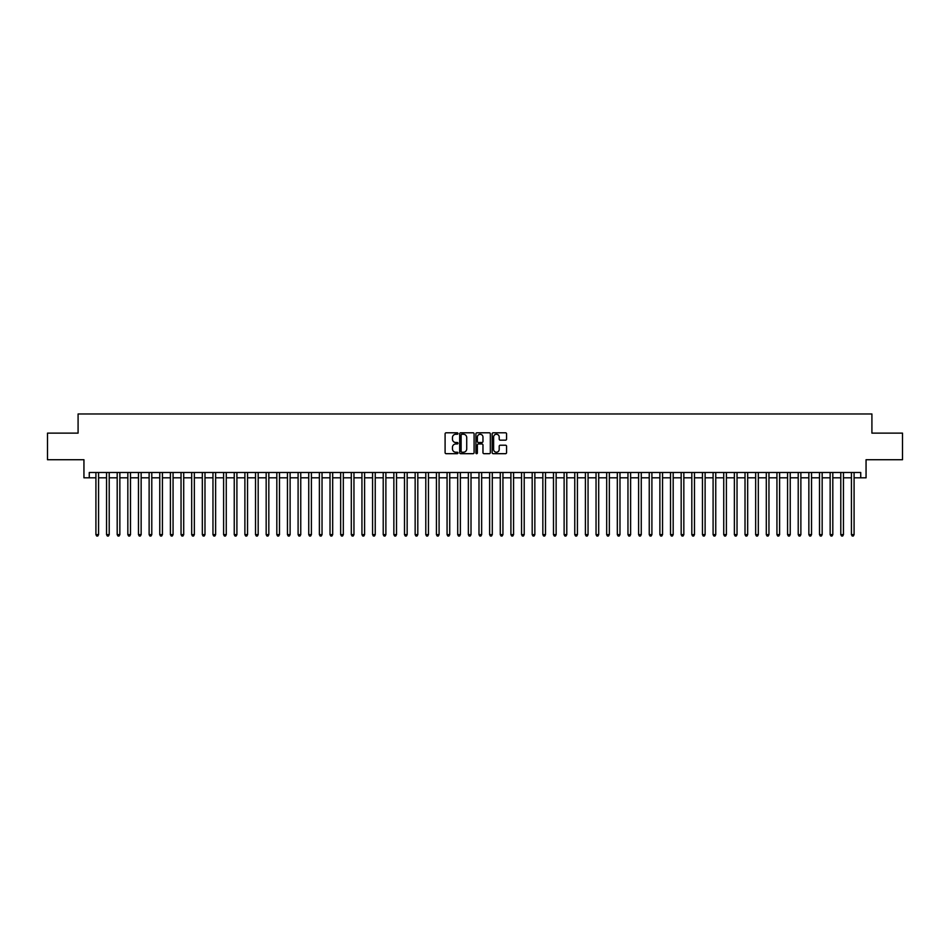 <?xml version="1.0" encoding="UTF-8"?>
<svg xmlns="http://www.w3.org/2000/svg" width="950" height="950" viewBox="0 0 950 950"><rect width="100%" height="100%" fill="white"/><g stroke="black" fill="none" stroke-linecap="round" stroke-linejoin="round"><path stroke-width="1.43" d="M457.971 433.521A0.736 0.736 0 0 0 457.247 432.796L446.144 432.796A1.045 1.045 0 0 0 445.099 433.841L445.099 452.639A1.045 1.045 0 0 0 446.144 453.684L457.247 453.684A0.736 0.736 0 0 0 457.971 452.948A0.736 0.736 0 0 0 457.247 452.224L455.81 452.224A3.337 3.337 0 0 1 452.461 448.875L452.461 447.308A3.337 3.337 0 0 1 455.81 443.971L457.247 443.971A0.736 0.736 0 0 0 457.971 443.234A0.736 0.736 0 0 0 457.247 442.51L455.81 442.51A3.337 3.337 0 0 1 452.461 439.161L452.461 437.594A3.337 3.337 0 0 1 455.81 434.257L457.247 434.257A0.736 0.736 0 0 0 457.971 433.521M505.531 440.159A1.045 1.045 0 0 0 506.564 439.114L506.564 433.841A1.045 1.045 0 0 0 505.531 432.796L493.204 432.796A1.045 1.045 0 0 0 492.159 433.841L492.159 452.639A1.045 1.045 0 0 0 493.204 453.684L505.531 453.684A1.045 1.045 0 0 0 506.564 452.639L506.564 446.262A1.045 1.045 0 0 0 505.531 445.218L500.246 445.218A1.045 1.045 0 0 0 499.201 446.262L499.201 449.421A2.791 2.791 0 0 1 496.411 452.224A2.791 2.791 0 0 1 493.62 449.421L493.62 437.048A2.791 2.791 0 0 1 496.411 434.257A2.791 2.791 0 0 1 499.201 437.048L499.201 439.114A1.045 1.045 0 0 0 500.246 440.159L505.531 440.159M89.264 477.814L89.264 472.494L860.736 472.494L860.736 477.814L866.056 477.814L866.056 459.729L902.5 459.729L902.5 433.129L871.91 433.129L871.91 413.974L78.09 413.974L78.09 433.129L47.5 433.129L47.5 459.729L83.944 459.729L83.944 477.814L95.914 477.814M474.086 433.841A1.045 1.045 0 0 0 473.041 432.796L460.714 432.796A1.045 1.045 0 0 0 459.669 433.841L459.669 452.639A1.045 1.045 0 0 0 460.714 453.684L473.041 453.684A1.045 1.045 0 0 0 474.086 452.639L474.086 433.841M476.959 432.796L489.286 432.796A1.045 1.045 0 0 1 490.331 433.841L490.331 452.639A1.045 1.045 0 0 1 489.286 453.684L484.013 453.684A1.045 1.045 0 0 1 482.968 452.639L482.968 445.016A1.045 1.045 0 0 0 481.923 443.971L478.42 443.971A1.045 1.045 0 0 0 477.375 445.016L477.375 452.948A0.736 0.736 0 0 1 476.651 453.684A0.736 0.736 0 0 1 475.914 452.948L475.914 433.841A1.045 1.045 0 0 1 476.959 432.796M98.574 477.814L106.554 477.814M109.214 477.814L117.194 477.814M119.854 477.814L127.834 477.814M130.494 477.814L138.474 477.814M141.146 477.814L149.126 477.814M151.786 477.814L159.766 477.814M162.426 477.814L170.406 477.814M173.066 477.814L181.046 477.814M183.706 477.814L191.686 477.814M194.346 477.814L202.326 477.814M204.986 477.814L212.966 477.814M215.626 477.814L223.606 477.814M226.266 477.814L234.246 477.814M236.906 477.814L244.886 477.814M247.546 477.814L255.526 477.814M258.186 477.814L266.166 477.814M268.826 477.814L276.818 477.814M279.478 477.814L287.458 477.814M290.118 477.814L298.098 477.814M300.758 477.814L308.738 477.814M311.398 477.814L319.378 477.814M322.038 477.814L330.018 477.814M332.678 477.814L340.658 477.814M343.318 477.814L351.298 477.814M353.958 477.814L361.938 477.814M364.598 477.814L372.578 477.814M375.238 477.814L383.218 477.814M385.878 477.814L393.858 477.814M396.518 477.814L404.498 477.814M407.158 477.814L415.15 477.814M417.81 477.814L425.79 477.814M428.45 477.814L436.43 477.814M439.09 477.814L447.07 477.814M449.73 477.814L457.71 477.814M460.37 477.814L468.35 477.814M471.01 477.814L478.99 477.814M481.65 477.814L489.63 477.814M492.29 477.814L500.27 477.814M502.93 477.814L510.91 477.814M513.57 477.814L521.55 477.814M524.21 477.814L532.19 477.814M534.85 477.814L542.842 477.814M545.502 477.814L553.482 477.814M556.142 477.814L564.122 477.814M566.782 477.814L574.762 477.814M577.422 477.814L585.402 477.814M588.062 477.814L596.042 477.814M598.702 477.814L606.682 477.814M609.342 477.814L617.322 477.814M619.982 477.814L627.962 477.814M630.622 477.814L638.602 477.814M641.262 477.814L649.242 477.814M651.902 477.814L659.882 477.814M662.542 477.814L670.522 477.814M673.182 477.814L681.174 477.814M683.834 477.814L691.814 477.814M694.474 477.814L702.454 477.814M705.114 477.814L713.094 477.814M715.754 477.814L723.734 477.814M726.394 477.814L734.374 477.814M737.034 477.814L745.014 477.814M747.674 477.814L755.654 477.814M758.314 477.814L766.294 477.814M768.954 477.814L776.934 477.814M779.594 477.814L787.574 477.814M790.234 477.814L798.214 477.814M800.874 477.814L808.854 477.814M811.526 477.814L819.506 477.814M822.166 477.814L830.146 477.814M832.806 477.814L840.786 477.814M843.446 477.814L851.426 477.814M854.086 477.814L860.736 477.814M461.866 434.257A0.736 0.736 0 0 0 461.13 434.981L461.13 451.488A0.736 0.736 0 0 0 461.866 452.224L463.374 452.224A3.337 3.337 0 0 0 466.723 448.875L466.723 437.594A3.337 3.337 0 0 0 463.374 434.257L461.866 434.257M482.968 437.095A2.791 2.791 0 0 0 480.166 434.304A2.791 2.791 0 0 0 477.375 437.095L477.375 441.465A1.045 1.045 0 0 0 478.42 442.51L481.923 442.51A1.045 1.045 0 0 0 482.968 441.465L482.968 437.095M98.574 472.494L98.574 534.648L95.914 534.648L95.914 472.494M98.574 534.648L97.779 536.026L96.71 536.026L95.914 534.648M109.214 472.494L109.214 534.648L106.554 534.648L106.554 472.494M109.214 534.648L108.419 536.026L107.35 536.026L106.554 534.648M119.854 472.494L119.854 534.648L117.194 534.648L117.194 472.494M119.854 534.648L119.059 536.026L118.002 536.026L117.194 534.648M130.494 472.494L130.494 534.648L127.834 534.648L127.834 472.494M130.494 534.648L129.699 536.026L128.642 536.026L127.834 534.648M141.146 472.494L141.146 534.648L138.474 534.648L138.474 472.494M141.146 534.648L140.339 536.026L139.282 536.026L138.474 534.648M151.786 472.494L151.786 534.648L149.126 534.648L149.126 472.494M151.786 534.648L150.979 536.026L149.922 536.026L149.126 534.648M162.426 472.494L162.426 534.648L159.766 534.648L159.766 472.494M162.426 534.648L161.619 536.026L160.562 536.026L159.766 534.648M173.066 472.494L173.066 534.648L170.406 534.648L170.406 472.494M173.066 534.648L172.271 536.026L171.202 536.026L170.406 534.648M183.706 472.494L183.706 534.648L181.046 534.648L181.046 472.494M183.706 534.648L182.911 536.026L181.842 536.026L181.046 534.648M194.346 472.494L194.346 534.648L191.686 534.648L191.686 472.494M194.346 534.648L193.551 536.026L192.482 536.026L191.686 534.648M204.986 472.494L204.986 534.648L202.326 534.648L202.326 472.494M204.986 534.648L204.191 536.026L203.122 536.026L202.326 534.648M215.626 472.494L215.626 534.648L212.966 534.648L212.966 472.494M215.626 534.648L214.831 536.026L213.762 536.026L212.966 534.648M226.266 472.494L226.266 534.648L223.606 534.648L223.606 472.494M226.266 534.648L225.471 536.026L224.402 536.026L223.606 534.648M236.906 472.494L236.906 534.648L234.246 534.648L234.246 472.494M236.906 534.648L236.111 536.026L235.042 536.026L234.246 534.648M247.546 472.494L247.546 534.648L244.886 534.648L244.886 472.494M247.546 534.648L246.751 536.026L245.682 536.026L244.886 534.648M258.186 472.494L258.186 534.648L255.526 534.648L255.526 472.494M258.186 534.648L257.391 536.026L256.334 536.026L255.526 534.648M268.826 472.494L268.826 534.648L266.166 534.648L266.166 472.494M268.826 534.648L268.031 536.026L266.974 536.026L266.166 534.648M279.478 472.494L279.478 534.648L276.818 534.648L276.818 472.494M279.478 534.648L278.671 536.026L277.614 536.026L276.818 534.648M290.118 472.494L290.118 534.648L287.458 534.648L287.458 472.494M290.118 534.648L289.311 536.026L288.254 536.026L287.458 534.648M300.758 472.494L300.758 534.648L298.098 534.648L298.098 472.494M300.758 534.648L299.951 536.026L298.894 536.026L298.098 534.648M311.398 472.494L311.398 534.648L308.738 534.648L308.738 472.494M311.398 534.648L310.603 536.026L309.534 536.026L308.738 534.648M322.038 472.494L322.038 534.648L319.378 534.648L319.378 472.494M322.038 534.648L321.242 536.026L320.174 536.026L319.378 534.648M332.678 472.494L332.678 534.648L330.018 534.648L330.018 472.494M332.678 534.648L331.883 536.026L330.814 536.026L330.018 534.648M343.318 472.494L343.318 534.648L340.658 534.648L340.658 472.494M343.318 534.648L342.522 536.026L341.454 536.026L340.658 534.648M353.958 472.494L353.958 534.648L351.298 534.648L351.298 472.494M353.958 534.648L353.162 536.026L352.094 536.026L351.298 534.648M364.598 472.494L364.598 534.648L361.938 534.648L361.938 472.494M364.598 534.648L363.803 536.026L362.734 536.026L361.938 534.648M375.238 472.494L375.238 534.648L372.578 534.648L372.578 472.494M375.238 534.648L374.442 536.026L373.374 536.026L372.578 534.648M385.878 472.494L385.878 534.648L383.218 534.648L383.218 472.494M385.878 534.648L385.082 536.026L384.026 536.026L383.218 534.648M396.518 472.494L396.518 534.648L393.858 534.648L393.858 472.494M396.518 534.648L395.723 536.026L394.666 536.026L393.858 534.648M407.158 472.494L407.158 534.648L404.498 534.648L404.498 472.494M407.158 534.648L406.363 536.026L405.306 536.026L404.498 534.648M417.81 472.494L417.81 534.648L415.15 534.648L415.15 472.494M417.81 534.648L417.003 536.026L415.946 536.026L415.15 534.648M428.45 472.494L428.45 534.648L425.79 534.648L425.79 472.494M428.45 534.648L427.642 536.026L426.586 536.026L425.79 534.648M439.09 472.494L439.09 534.648L436.43 534.648L436.43 472.494M439.09 534.648L438.294 536.026L437.226 536.026L436.43 534.648M449.73 472.494L449.73 534.648L447.07 534.648L447.07 472.494M449.73 534.648L448.934 536.026L447.866 536.026L447.07 534.648M460.37 472.494L460.37 534.648L457.71 534.648L457.71 472.494M460.37 534.648L459.574 536.026L458.506 536.026L457.71 534.648M471.01 472.494L471.01 534.648L468.35 534.648L468.35 472.494M471.01 534.648L470.214 536.026L469.146 536.026L468.35 534.648M481.65 472.494L481.65 534.648L478.99 534.648L478.99 472.494M481.65 534.648L480.854 536.026L479.786 536.026L478.99 534.648M492.29 472.494L492.29 534.648L489.63 534.648L489.63 472.494M492.29 534.648L491.494 536.026L490.426 536.026L489.63 534.648M502.93 472.494L502.93 534.648L500.27 534.648L500.27 472.494M502.93 534.648L502.134 536.026L501.066 536.026L500.27 534.648M513.57 472.494L513.57 534.648L510.91 534.648L510.91 472.494M513.57 534.648L512.774 536.026L511.706 536.026L510.91 534.648M524.21 472.494L524.21 534.648L521.55 534.648L521.55 472.494M524.21 534.648L523.414 536.026L522.357 536.026L521.55 534.648M534.85 472.494L534.85 534.648L532.19 534.648L532.19 472.494M534.85 534.648L534.054 536.026L532.997 536.026L532.19 534.648M545.502 472.494L545.502 534.648L542.842 534.648L542.842 472.494M545.502 534.648L544.694 536.026L543.638 536.026L542.842 534.648M556.142 472.494L556.142 534.648L553.482 534.648L553.482 472.494M556.142 534.648L555.334 536.026L554.278 536.026L553.482 534.648M566.782 472.494L566.782 534.648L564.122 534.648L564.122 472.494M566.782 534.648L565.974 536.026L564.918 536.026L564.122 534.648M577.422 472.494L577.422 534.648L574.762 534.648L574.762 472.494M577.422 534.648L576.626 536.026L575.558 536.026L574.762 534.648M588.062 472.494L588.062 534.648L585.402 534.648L585.402 472.494M588.062 534.648L587.266 536.026L586.197 536.026L585.402 534.648M598.702 472.494L598.702 534.648L596.042 534.648L596.042 472.494M598.702 534.648L597.906 536.026L596.837 536.026L596.042 534.648M609.342 472.494L609.342 534.648L606.682 534.648L606.682 472.494M609.342 534.648L608.546 536.026L607.477 536.026L606.682 534.648M619.982 472.494L619.982 534.648L617.322 534.648L617.322 472.494M619.982 534.648L619.186 536.026L618.117 536.026L617.322 534.648M630.622 472.494L630.622 534.648L627.962 534.648L627.962 472.494M630.622 534.648L629.826 536.026L628.758 536.026L627.962 534.648M641.262 472.494L641.262 534.648L638.602 534.648L638.602 472.494M641.262 534.648L640.466 536.026L639.398 536.026L638.602 534.648M651.902 472.494L651.902 534.648L649.242 534.648L649.242 472.494M651.902 534.648L651.106 536.026L650.049 536.026L649.242 534.648M662.542 472.494L662.542 534.648L659.882 534.648L659.882 472.494M662.542 534.648L661.746 536.026L660.689 536.026L659.882 534.648M673.182 472.494L673.182 534.648L670.522 534.648L670.522 472.494M673.182 534.648L672.386 536.026L671.329 536.026L670.522 534.648M683.834 472.494L683.834 534.648L681.174 534.648L681.174 472.494M683.834 534.648L683.026 536.026L681.969 536.026L681.174 534.648M694.474 472.494L694.474 534.648L691.814 534.648L691.814 472.494M694.474 534.648L693.666 536.026L692.609 536.026L691.814 534.648M705.114 472.494L705.114 534.648L702.454 534.648L702.454 472.494M705.114 534.648L704.318 536.026L703.249 536.026L702.454 534.648M715.754 472.494L715.754 534.648L713.094 534.648L713.094 472.494M715.754 534.648L714.958 536.026L713.889 536.026L713.094 534.648M726.394 472.494L726.394 534.648L723.734 534.648L723.734 472.494M726.394 534.648L725.598 536.026L724.529 536.026L723.734 534.648M737.034 472.494L737.034 534.648L734.374 534.648L734.374 472.494M737.034 534.648L736.238 536.026L735.169 536.026L734.374 534.648M747.674 472.494L747.674 534.648L745.014 534.648L745.014 472.494M747.674 534.648L746.878 536.026L745.809 536.026L745.014 534.648M758.314 472.494L758.314 534.648L755.654 534.648L755.654 472.494M758.314 534.648L757.518 536.026L756.449 536.026L755.654 534.648M768.954 472.494L768.954 534.648L766.294 534.648L766.294 472.494M768.954 534.648L768.158 536.026L767.089 536.026L766.294 534.648M779.594 472.494L779.594 534.648L776.934 534.648L776.934 472.494M779.594 534.648L778.798 536.026L777.729 536.026L776.934 534.648M790.234 472.494L790.234 534.648L787.574 534.648L787.574 472.494M790.234 534.648L789.438 536.026L788.381 536.026L787.574 534.648M800.874 472.494L800.874 534.648L798.214 534.648L798.214 472.494M800.874 534.648L800.078 536.026L799.021 536.026L798.214 534.648M811.526 472.494L811.526 534.648L808.854 534.648L808.854 472.494M811.526 534.648L810.718 536.026L809.661 536.026L808.854 534.648M822.166 472.494L822.166 534.648L819.506 534.648L819.506 472.494M822.166 534.648L821.358 536.026L820.301 536.026L819.506 534.648M832.806 472.494L832.806 534.648L830.146 534.648L830.146 472.494M832.806 534.648L831.998 536.026L830.941 536.026L830.146 534.648M843.446 472.494L843.446 534.648L840.786 534.648L840.786 472.494M843.446 534.648L842.65 536.026L841.581 536.026L840.786 534.648M854.086 472.494L854.086 534.648L851.426 534.648L851.426 472.494M854.086 534.648L853.29 536.026L852.221 536.026L851.426 534.648"/></g></svg>
